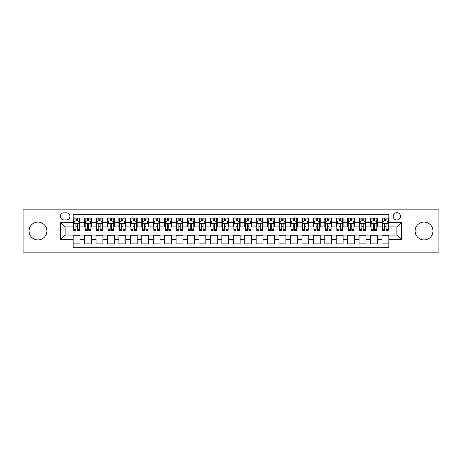 <?xml version="1.0" encoding="UTF-8"?>
<svg xmlns="http://www.w3.org/2000/svg" width="462" height="462" viewBox="0 0 462 462"><rect width="100%" height="100%" fill="white"/><g stroke="black" fill="none" stroke-linecap="round" stroke-linejoin="round"><path stroke-width="0.69" d="M424.029 222.078A8.922 8.922 0 0 0 415.107 231A8.922 8.922 0 0 0 424.029 239.922A8.922 8.922 0 0 0 432.952 231A8.922 8.922 0 0 0 424.029 222.078M37.971 222.078A8.922 8.922 0 0 0 29.048 231A8.922 8.922 0 0 0 37.971 239.922A8.922 8.922 0 0 0 46.893 231A8.922 8.922 0 0 0 37.971 222.078M396.864 212.699A3.661 3.661 0 0 0 393.202 216.36A3.661 3.661 0 0 0 396.864 220.016A3.661 3.661 0 0 0 400.525 216.36A3.661 3.661 0 0 0 396.864 212.699M406.011 252.16L438.9 252.16L438.9 209.84L406.011 209.84L406.011 252.16L55.989 252.16L55.989 209.84L23.1 209.84L23.1 252.16L55.989 252.16M388.854 218.133L381.993 218.133L381.993 222.309L377.419 222.309L377.419 226.882L381.993 226.882L381.993 222.309M377.419 222.309L377.419 218.133L370.553 218.133L370.553 222.309L365.979 222.309L365.979 226.882L370.553 226.882L370.553 222.309M365.979 222.309L365.979 218.133L359.113 218.133L359.113 222.309L354.539 222.309L354.539 226.882L359.113 226.882L359.113 222.309M354.539 222.309L354.539 218.133L347.678 218.133L347.678 222.309L343.099 222.309L343.099 226.882L347.678 226.882L347.678 222.309M343.099 222.309L343.099 218.133L336.238 218.133L336.238 222.309L331.664 222.309L331.664 226.882L336.238 226.882L336.238 222.309M331.664 222.309L331.664 218.133L324.798 218.133L324.798 222.309L320.224 222.309L320.224 226.882L324.798 226.882L324.798 222.309M320.224 222.309L320.224 218.133L313.357 218.133L313.357 222.309L308.783 222.309L308.783 226.882L313.357 226.882L313.357 222.309M308.783 222.309L308.783 218.133L301.923 218.133L301.923 222.309L297.343 222.309L297.343 226.882L301.923 226.882L301.923 222.309M297.343 222.309L297.343 218.133L290.483 218.133L290.483 222.309L285.909 222.309L285.909 226.882L290.483 226.882L290.483 222.309M285.909 222.309L285.909 218.133L279.042 218.133L279.042 222.309L274.468 222.309L274.468 226.882L279.042 226.882L279.042 222.309M274.468 222.309L274.468 218.133L267.602 218.133L267.602 222.309L263.028 222.309L263.028 226.882L267.602 226.882L267.602 222.309M263.028 222.309L263.028 218.133L256.167 218.133L256.167 222.309L251.588 222.309L251.588 226.882L256.167 226.882L256.167 222.309M251.588 222.309L251.588 218.133L244.727 218.133L244.727 222.309L240.153 222.309L240.153 226.882L244.727 226.882L244.727 222.309M240.153 222.309L240.153 218.133L233.287 218.133L233.287 222.309L228.713 222.309L228.713 226.882L233.287 226.882L233.287 222.309M228.713 222.309L228.713 218.133L221.847 218.133L221.847 222.309L217.273 222.309L217.273 226.882L221.847 226.882L221.847 222.309M217.273 222.309L217.273 218.133L210.412 218.133L210.412 222.309L205.833 222.309L205.833 226.882L210.412 226.882L210.412 222.309M205.833 222.309L205.833 218.133L198.972 218.133L198.972 222.309L194.398 222.309L194.398 226.882L198.972 226.882L198.972 222.309M194.398 222.309L194.398 218.133L187.532 218.133L187.532 222.309L182.958 222.309L182.958 226.882L187.532 226.882L187.532 222.309M182.958 222.309L182.958 218.133L176.091 218.133L176.091 222.309L171.518 222.309L171.518 226.882L176.091 226.882L176.091 222.309M171.518 222.309L171.518 218.133L164.657 218.133L164.657 222.309L160.077 222.309L160.077 226.882L164.657 226.882L164.657 222.309M160.077 222.309L160.077 218.133L153.217 218.133L153.217 222.309L148.643 222.309L148.643 226.882L153.217 226.882L153.217 222.309M148.643 222.309L148.643 218.133L141.776 218.133L141.776 222.309L137.202 222.309L137.202 226.882L141.776 226.882L141.776 222.309M137.202 222.309L137.202 218.133L130.336 218.133L130.336 222.309L125.762 222.309L125.762 226.882L130.336 226.882L130.336 222.309M125.762 222.309L125.762 218.133L118.901 218.133L118.901 222.309L114.322 222.309L114.322 226.882L118.901 226.882L118.901 222.309M114.322 222.309L114.322 218.133L107.461 218.133L107.461 222.309L102.887 222.309L102.887 226.882L107.461 226.882L107.461 222.309M102.887 222.309L102.887 218.133L96.021 218.133L96.021 222.309L91.447 222.309L91.447 226.882L96.021 226.882L96.021 222.309M91.447 222.309L91.447 218.133L84.581 218.133L84.581 226.882L80.007 226.882L80.007 218.133L73.146 218.133M73.146 243.867L80.007 243.867L80.007 235.118L84.581 235.118L84.581 243.867L91.447 243.867L91.447 235.118L96.021 235.118L96.021 239.691L91.447 239.691M96.021 239.691L96.021 243.867L102.887 243.867L102.887 235.118L107.461 235.118L107.461 239.691L102.887 239.691M107.461 239.691L107.461 243.867L114.322 243.867L114.322 235.118L118.901 235.118L118.901 239.691L114.322 239.691M118.901 239.691L118.901 243.867L125.762 243.867L125.762 235.118L130.336 235.118L130.336 239.691L125.762 239.691M130.336 239.691L130.336 243.867L137.202 243.867L137.202 235.118L141.776 235.118L141.776 239.691L137.202 239.691M141.776 239.691L141.776 243.867L148.643 243.867L148.643 235.118L153.217 235.118L153.217 239.691L148.643 239.691M153.217 239.691L153.217 243.867L160.077 243.867L160.077 235.118L164.657 235.118L164.657 239.691L160.077 239.691M164.657 239.691L164.657 243.867L171.518 243.867L171.518 235.118L176.091 235.118L176.091 239.691L171.518 239.691M176.091 239.691L176.091 243.867L182.958 243.867L182.958 235.118L187.532 235.118L187.532 239.691L182.958 239.691M187.532 239.691L187.532 243.867L194.398 243.867L194.398 235.118L198.972 235.118L198.972 239.691L194.398 239.691M198.972 239.691L198.972 243.867L205.833 243.867L205.833 235.118L210.412 235.118L210.412 239.691L205.833 239.691M210.412 239.691L210.412 243.867L217.273 243.867L217.273 235.118L221.847 235.118L221.847 239.691L217.273 239.691M221.847 239.691L221.847 243.867L228.713 243.867L228.713 235.118L233.287 235.118L233.287 239.691L228.713 239.691M233.287 239.691L233.287 243.867L240.153 243.867L240.153 235.118L244.727 235.118L244.727 239.691L240.153 239.691M244.727 239.691L244.727 243.867L251.588 243.867L251.588 235.118L256.167 235.118L256.167 239.691L251.588 239.691M256.167 239.691L256.167 243.867L263.028 243.867L263.028 235.118L267.602 235.118L267.602 239.691L263.028 239.691M267.602 239.691L267.602 243.867L274.468 243.867L274.468 235.118L279.042 235.118L279.042 239.691L274.468 239.691M279.042 239.691L279.042 243.867L285.909 243.867L285.909 235.118L290.483 235.118L290.483 239.691L285.909 239.691M290.483 239.691L290.483 243.867L297.343 243.867L297.343 235.118L301.923 235.118L301.923 239.691L297.343 239.691M301.923 239.691L301.923 243.867L308.783 243.867L308.783 235.118L313.357 235.118L313.357 239.691L308.783 239.691M313.357 239.691L313.357 243.867L320.224 243.867L320.224 235.118L324.798 235.118L324.798 239.691L320.224 239.691M324.798 239.691L324.798 243.867L331.664 243.867L331.664 235.118L336.238 235.118L336.238 239.691L331.664 239.691M336.238 239.691L336.238 243.867L343.099 243.867L343.099 235.118L347.678 235.118L347.678 239.691L343.099 239.691M347.678 239.691L347.678 243.867L354.539 243.867L354.539 235.118L359.113 235.118L359.113 239.691L354.539 239.691M359.113 239.691L359.113 243.867L365.979 243.867L365.979 235.118L370.553 235.118L370.553 239.691L365.979 239.691M370.553 239.691L370.553 243.867L377.419 243.867L377.419 235.118L381.993 235.118L381.993 239.691L377.419 239.691M63.877 219.906L66.395 219.906A3.546 3.546 0 0 0 69.941 216.36A3.546 3.546 0 0 0 66.395 212.815L63.877 212.815A3.546 3.546 0 0 0 60.331 216.36A3.546 3.546 0 0 0 63.877 219.906M406.011 209.84L55.989 209.84M388.854 222.309L388.854 214.299L73.146 214.299L73.146 226.882L65.136 226.882L65.136 235.118L73.146 235.118L73.146 247.701L388.854 247.701L388.854 235.118L396.864 235.118L396.864 226.882L388.854 226.882L388.854 222.309L401.438 222.309L401.438 239.691L388.854 239.691M73.146 239.691L60.562 239.691L60.562 222.309L73.146 222.309M381.993 239.691L381.993 243.867L388.854 243.867M73.146 220.992L73.718 220.992M75.889 220.992L77.264 220.992M79.435 220.992L80.007 220.992M73.146 226.767L73.718 226.767M75.889 226.767L77.264 226.767M79.435 226.767L80.007 226.767M73.146 235.233L80.007 235.233M73.146 241.008L80.007 241.008M84.581 226.767L85.158 226.767M87.33 226.767L88.704 226.767M90.875 226.767L91.447 226.767M84.581 220.992L85.158 220.992M87.33 220.992L88.704 220.992M90.875 220.992L91.447 220.992M84.581 235.233L91.447 235.233M84.581 241.008L91.447 241.008M96.021 235.233L102.887 235.233M96.021 241.008L102.887 241.008M96.021 220.992L96.593 220.992M98.77 220.992L100.139 220.992M102.316 220.992L102.887 220.992M96.021 226.767L96.593 226.767M98.77 226.767L100.139 226.767M102.316 226.767L102.887 226.767M107.461 235.233L114.322 235.233M107.461 241.008L114.322 241.008M107.461 220.992L108.033 220.992M110.204 220.992L111.579 220.992M113.75 220.992L114.322 220.992M107.461 226.767L108.033 226.767M110.204 226.767L111.579 226.767M113.75 226.767L114.322 226.767M118.901 235.233L125.762 235.233M118.901 241.008L125.762 241.008M118.901 220.992L119.473 220.992M121.645 220.992L123.019 220.992M125.19 220.992L125.762 220.992M118.901 226.767L119.473 226.767M121.645 226.767L123.019 226.767M125.19 226.767L125.762 226.767M130.336 235.233L137.202 235.233M130.336 241.008L137.202 241.008M130.336 220.992L130.913 220.992M133.085 220.992L134.459 220.992M136.631 220.992L137.202 220.992M130.336 226.767L130.913 226.767M133.085 226.767L134.459 226.767M136.631 226.767L137.202 226.767M141.776 235.233L148.643 235.233M141.776 241.008L148.643 241.008M141.776 220.992L142.348 220.992M144.525 220.992L145.894 220.992M148.071 220.992L148.643 220.992M141.776 226.767L142.348 226.767M144.525 226.767L145.894 226.767M148.071 226.767L148.643 226.767M153.217 235.233L160.077 235.233M153.217 241.008L160.077 241.008M153.217 220.992L153.788 220.992M155.96 220.992L157.334 220.992M159.505 220.992L160.077 220.992M153.217 226.767L153.788 226.767M155.96 226.767L157.334 226.767M159.505 226.767L160.077 226.767M164.657 235.233L171.518 235.233M164.657 241.008L171.518 241.008M164.657 220.992L165.229 220.992M167.4 220.992L168.774 220.992M170.946 220.992L171.518 220.992M164.657 226.767L165.229 226.767M167.4 226.767L168.774 226.767M170.946 226.767L171.518 226.767M176.091 235.233L182.958 235.233M176.091 241.008L182.958 241.008M176.091 220.992L176.663 220.992M178.84 220.992L180.215 220.992M182.386 220.992L182.958 220.992M176.091 226.767L176.663 226.767M178.84 226.767L180.215 226.767M182.386 226.767L182.958 226.767M187.532 235.233L194.398 235.233M187.532 241.008L194.398 241.008M187.532 220.992L188.103 220.992M190.28 220.992L191.649 220.992M193.826 220.992L194.398 220.992M187.532 226.767L188.103 226.767M190.28 226.767L191.649 226.767M193.826 226.767L194.398 226.767M198.972 235.233L205.833 235.233M198.972 241.008L205.833 241.008M198.972 220.992L199.544 220.992M201.715 220.992L203.089 220.992M205.261 220.992L205.833 220.992M198.972 226.767L199.544 226.767M201.715 226.767L203.089 226.767M205.261 226.767L205.833 226.767M210.412 235.233L217.273 235.233M210.412 241.008L217.273 241.008M210.412 220.992L210.984 220.992M213.155 220.992L214.53 220.992M216.701 220.992L217.273 220.992M210.412 226.767L210.984 226.767M213.155 226.767L214.53 226.767M216.701 226.767L217.273 226.767M221.847 235.233L228.713 235.233M221.847 241.008L228.713 241.008M221.847 220.992L222.418 220.992M224.596 220.992L225.964 220.992M228.141 220.992L228.713 220.992M221.847 226.767L222.418 226.767M224.596 226.767L225.964 226.767M228.141 226.767L228.713 226.767M233.287 235.233L240.153 235.233M233.287 241.008L240.153 241.008M233.287 220.992L233.859 220.992M236.036 220.992L237.404 220.992M239.582 220.992L240.153 220.992M233.287 226.767L233.859 226.767M236.036 226.767L237.404 226.767M239.582 226.767L240.153 226.767M244.727 235.233L251.588 235.233M244.727 241.008L251.588 241.008M244.727 220.992L245.299 220.992M247.47 220.992L248.845 220.992M251.016 220.992L251.588 220.992M244.727 226.767L245.299 226.767M247.47 226.767L248.845 226.767M251.016 226.767L251.588 226.767M256.167 235.233L263.028 235.233M256.167 241.008L263.028 241.008M256.167 220.992L256.739 220.992M258.911 220.992L260.285 220.992M262.456 220.992L263.028 220.992M256.167 226.767L256.739 226.767M258.911 226.767L260.285 226.767M262.456 226.767L263.028 226.767M267.602 235.233L274.468 235.233M267.602 241.008L274.468 241.008M267.602 220.992L268.174 220.992M270.351 220.992L271.72 220.992M273.897 220.992L274.468 220.992M267.602 226.767L268.174 226.767M270.351 226.767L271.72 226.767M273.897 226.767L274.468 226.767M279.042 235.233L285.909 235.233M279.042 241.008L285.909 241.008M279.042 220.992L279.614 220.992M281.785 220.992L283.16 220.992M285.337 220.992L285.909 220.992M279.042 226.767L279.614 226.767M281.785 226.767L283.16 226.767M285.337 226.767L285.909 226.767M290.483 235.233L297.343 235.233M290.483 241.008L297.343 241.008M290.483 220.992L291.054 220.992M293.226 220.992L294.6 220.992M296.771 220.992L297.343 220.992M290.483 226.767L291.054 226.767M293.226 226.767L294.6 226.767M296.771 226.767L297.343 226.767M301.923 235.233L308.783 235.233M301.923 241.008L308.783 241.008M301.923 220.992L302.494 220.992M304.666 220.992L306.04 220.992M308.212 220.992L308.783 220.992M301.923 226.767L302.494 226.767M304.666 226.767L306.04 226.767M308.212 226.767L308.783 226.767M313.357 235.233L320.224 235.233M313.357 241.008L320.224 241.008M313.357 220.992L313.929 220.992M316.106 220.992L317.475 220.992M319.652 220.992L320.224 220.992M313.357 226.767L313.929 226.767M316.106 226.767L317.475 226.767M319.652 226.767L320.224 226.767M324.798 235.233L331.664 235.233M324.798 241.008L331.664 241.008M324.798 220.992L325.369 220.992M327.541 220.992L328.915 220.992M331.087 220.992L331.664 220.992M324.798 226.767L325.369 226.767M327.541 226.767L328.915 226.767M331.087 226.767L331.664 226.767M336.238 235.233L343.099 235.233M336.238 241.008L343.099 241.008M336.238 220.992L336.81 220.992M338.981 220.992L340.355 220.992M342.527 220.992L343.099 220.992M336.238 226.767L336.81 226.767M338.981 226.767L340.355 226.767M342.527 226.767L343.099 226.767M347.678 235.233L354.539 235.233M347.678 241.008L354.539 241.008M347.678 220.992L348.25 220.992M350.421 220.992L351.796 220.992M353.967 220.992L354.539 220.992M347.678 226.767L348.25 226.767M350.421 226.767L351.796 226.767M353.967 226.767L354.539 226.767M359.113 235.233L365.979 235.233M359.113 241.008L365.979 241.008M359.113 220.992L359.684 220.992M361.862 220.992L363.23 220.992M365.407 220.992L365.979 220.992M359.113 226.767L359.684 226.767M361.862 226.767L363.23 226.767M365.407 226.767L365.979 226.767M370.553 235.233L377.419 235.233M370.553 241.008L377.419 241.008M370.553 220.992L371.125 220.992M373.296 220.992L374.67 220.992M376.842 220.992L377.419 220.992M370.553 226.767L371.125 226.767M373.296 226.767L374.67 226.767M376.842 226.767L377.419 226.767M381.993 235.233L388.854 235.233M381.993 241.008L388.854 241.008M381.993 220.992L382.565 220.992M384.736 220.992L386.111 220.992M388.282 220.992L388.854 220.992M381.993 226.767L382.565 226.767M384.736 226.767L386.111 226.767M388.282 226.767L388.854 226.767M65.136 226.882L60.562 222.309M65.136 235.118L60.562 239.691M401.438 222.309L396.864 226.882M401.438 239.691L396.864 235.118M77.264 219.617L75.889 219.617M79.435 229.383L77.264 229.383L77.264 230.313L79.435 230.313L79.435 223.337L78.292 221.05L74.861 221.05L73.718 223.337L73.718 230.313L75.889 230.313L75.889 229.383L73.718 229.383M73.718 223.337L73.718 218.133M79.435 223.337L79.435 218.133M75.889 221.05L75.889 218.133M77.264 218.133L77.264 221.05M77.264 229.383L77.264 224.191C76.808 223.313 76.346 223.313 75.889 224.191L75.889 229.383M88.704 219.617L87.33 219.617M90.875 229.383L88.704 229.383L88.704 230.313L90.875 230.313L90.875 223.337L89.732 221.05L86.302 221.05L85.158 223.337L85.158 230.313L87.33 230.313L87.33 229.383L85.158 229.383M85.158 223.337L85.158 218.133M90.875 223.337L90.875 218.133M87.33 221.05L87.33 218.133M88.704 218.133L88.704 221.05M88.704 229.383L88.704 224.191C88.242 223.313 87.786 223.313 87.33 224.191L87.33 229.383M100.139 219.617L98.77 219.617M102.316 229.383L100.139 229.383L100.139 230.313L102.316 230.313L102.316 223.337L101.172 221.05L97.736 221.05L96.593 223.337L96.593 230.313L98.77 230.313L98.77 229.383L96.593 229.383M96.593 223.337L96.593 218.133M102.316 223.337L102.316 218.133M98.77 221.05L98.77 218.133M100.139 218.133L100.139 221.05M100.139 229.383L100.139 224.191C99.682 223.313 99.226 223.313 98.77 224.191L98.77 229.383M111.579 219.617L110.204 219.617M113.75 229.383L111.579 229.383L111.579 230.313L113.75 230.313L113.75 223.337L112.607 221.05L109.176 221.05L108.033 223.337L108.033 230.313L110.204 230.313L110.204 229.383L108.033 229.383M108.033 223.337L108.033 218.133M113.75 223.337L113.75 218.133M110.204 221.05L110.204 218.133M111.579 218.133L111.579 221.05M111.579 229.383L111.579 224.191C111.123 223.313 110.666 223.313 110.204 224.191L110.204 229.383M123.019 219.617L121.645 219.617M125.19 229.383L123.019 229.383L123.019 230.313L125.19 230.313L125.19 223.337L124.047 221.05L120.617 221.05L119.473 223.337L119.473 230.313L121.645 230.313L121.645 229.383L119.473 229.383M119.473 223.337L119.473 218.133M125.19 223.337L125.19 218.133M121.645 221.05L121.645 218.133M123.019 218.133L123.019 221.05M123.019 229.383L123.019 224.191C122.563 223.313 122.101 223.313 121.645 224.191L121.645 229.383M134.459 219.617L133.085 219.617M136.631 229.383L134.459 229.383L134.459 230.313L136.631 230.313L136.631 223.337L135.487 221.05L132.057 221.05L130.913 223.337L130.913 230.313L133.085 230.313L133.085 229.383L130.913 229.383M130.913 223.337L130.913 218.133M136.631 223.337L136.631 218.133M133.085 221.05L133.085 218.133M134.459 218.133L134.459 221.05M134.459 229.383L134.459 224.191C133.997 223.313 133.541 223.313 133.085 224.191L133.085 229.383M145.894 219.617L144.525 219.617M148.071 229.383L145.894 229.383L145.894 230.313L148.071 230.313L148.071 223.337L146.928 221.05L143.491 221.05L142.348 223.337L142.348 230.313L144.525 230.313L144.525 229.383L142.348 229.383M142.348 223.337L142.348 218.133M148.071 223.337L148.071 218.133M144.525 221.05L144.525 218.133M145.894 218.133L145.894 221.05M145.894 229.383L145.894 224.191C145.438 223.313 144.981 223.313 144.525 224.191L144.525 229.383M157.334 219.617L155.96 219.617M159.505 229.383L157.334 229.383L157.334 230.313L159.505 230.313L159.505 223.337L158.362 221.05L154.932 221.05L153.788 223.337L153.788 230.313L155.96 230.313L155.96 229.383L153.788 229.383M153.788 223.337L153.788 218.133M159.505 223.337L159.505 218.133M155.96 221.05L155.96 218.133M157.334 218.133L157.334 221.05M157.334 229.383L157.334 224.191C156.878 223.313 156.422 223.313 155.96 224.191L155.96 229.383M168.774 219.617L167.4 219.617M170.946 229.383L168.774 229.383L168.774 230.313L170.946 230.313L170.946 223.337L169.802 221.05L166.372 221.05L165.229 223.337L165.229 230.313L167.4 230.313L167.4 229.383L165.229 229.383M165.229 223.337L165.229 218.133M170.946 223.337L170.946 218.133M167.4 221.05L167.4 218.133M168.774 218.133L168.774 221.05M168.774 229.383L168.774 224.191C168.318 223.313 167.856 223.313 167.4 224.191L167.4 229.383M180.215 219.617L178.84 219.617M182.386 229.383L180.215 229.383L180.215 230.313L182.386 230.313L182.386 223.337L181.243 221.05L177.812 221.05L176.663 223.337L176.663 230.313L178.84 230.313L178.84 229.383L176.663 229.383M176.663 223.337L176.663 218.133M182.386 223.337L182.386 218.133M178.84 221.05L178.84 218.133M180.215 218.133L180.215 221.05M180.215 229.383L180.215 224.191C179.753 223.313 179.296 223.313 178.84 224.191L178.84 229.383M191.649 219.617L190.28 219.617M193.826 229.383L191.649 229.383L191.649 230.313L193.826 230.313L193.826 223.337L192.683 221.05L189.247 221.05L188.103 223.337L188.103 230.313L190.28 230.313L190.28 229.383L188.103 229.383M188.103 223.337L188.103 218.133M193.826 223.337L193.826 218.133M190.28 221.05L190.28 218.133M191.649 218.133L191.649 221.05M191.649 229.383L191.649 224.191C191.193 223.313 190.737 223.313 190.28 224.191L190.28 229.383M203.089 219.617L201.715 219.617M205.261 229.383L203.089 229.383L203.089 230.313L205.261 230.313L205.261 223.337L204.117 221.05L200.687 221.05L199.544 223.337L199.544 230.313L201.715 230.313L201.715 229.383L199.544 229.383M199.544 223.337L199.544 218.133M205.261 223.337L205.261 218.133M201.715 221.05L201.715 218.133M203.089 218.133L203.089 221.05M203.089 229.383L203.089 224.191C202.633 223.313 202.177 223.313 201.715 224.191L201.715 229.383M214.53 219.617L213.155 219.617M216.701 229.383L214.53 229.383L214.53 230.313L216.701 230.313L216.701 223.337L215.558 221.05L212.127 221.05L210.984 223.337L210.984 230.313L213.155 230.313L213.155 229.383L210.984 229.383M210.984 223.337L210.984 218.133M216.701 223.337L216.701 218.133M213.155 221.05L213.155 218.133M214.53 218.133L214.53 221.05M214.53 229.383L214.53 224.191C214.073 223.313 213.611 223.313 213.155 224.191L213.155 229.383M225.964 219.617L224.596 219.617M228.141 229.383L225.964 229.383L225.964 230.313L228.141 230.313L228.141 223.337L226.998 221.05L223.568 221.05L222.418 223.337L222.418 230.313L224.596 230.313L224.596 229.383L222.418 229.383M222.418 223.337L222.418 218.133M228.141 223.337L228.141 218.133M224.596 221.05L224.596 218.133M225.964 218.133L225.964 221.05M225.964 229.383L225.964 224.191C225.508 223.313 225.052 223.313 224.596 224.191L224.596 229.383M237.404 219.617L236.036 219.617M239.582 229.383L237.404 229.383L237.404 230.313L239.582 230.313L239.582 223.337L238.432 221.05L235.002 221.05L233.859 223.337L233.859 230.313L236.036 230.313L236.036 229.383L233.859 229.383M233.859 223.337L233.859 218.133M239.582 223.337L239.582 218.133M236.036 221.05L236.036 218.133M237.404 218.133L237.404 221.05M237.404 229.383L237.404 224.191C236.948 223.313 236.492 223.313 236.036 224.191L236.036 229.383M248.845 219.617L247.47 219.617M251.016 229.383L248.845 229.383L248.845 230.313L251.016 230.313L251.016 223.337L249.873 221.05L246.442 221.05L245.299 223.337L245.299 230.313L247.47 230.313L247.47 229.383L245.299 229.383M245.299 223.337L245.299 218.133M251.016 223.337L251.016 218.133M247.47 221.05L247.47 218.133M248.845 218.133L248.845 221.05M248.845 229.383L248.845 224.191C248.389 223.313 247.932 223.313 247.47 224.191L247.47 229.383M260.285 219.617L258.911 219.617M262.456 229.383L260.285 229.383L260.285 230.313L262.456 230.313L262.456 223.337L261.313 221.05L257.883 221.05L256.739 223.337L256.739 230.313L258.911 230.313L258.911 229.383L256.739 229.383M256.739 223.337L256.739 218.133M262.456 223.337L262.456 218.133M258.911 221.05L258.911 218.133M260.285 218.133L260.285 221.05M260.285 229.383L260.285 224.191C259.829 223.313 259.367 223.313 258.911 224.191L258.911 229.383M271.72 219.617L270.351 219.617M273.897 229.383L271.72 229.383L271.72 230.313L273.897 230.313L273.897 223.337L272.753 221.05L269.317 221.05L268.174 223.337L268.174 230.313L270.351 230.313L270.351 229.383L268.174 229.383M268.174 223.337L268.174 218.133M273.897 223.337L273.897 218.133M270.351 221.05L270.351 218.133M271.72 218.133L271.72 221.05M271.72 229.383L271.72 224.191C271.263 223.313 270.807 223.313 270.351 224.191L270.351 229.383M283.16 219.617L281.785 219.617M285.337 229.383L283.16 229.383L283.16 230.313L285.337 230.313L285.337 223.337L284.188 221.05L280.757 221.05L279.614 223.337L279.614 230.313L281.785 230.313L281.785 229.383L279.614 229.383M279.614 223.337L279.614 218.133M285.337 223.337L285.337 218.133M281.785 221.05L281.785 218.133M283.16 218.133L283.16 221.05M283.16 229.383L283.16 224.191C282.704 223.313 282.247 223.313 281.785 224.191L281.785 229.383M294.6 219.617L293.226 219.617M296.771 229.383L294.6 229.383L294.6 230.313L296.771 230.313L296.771 223.337L295.628 221.05L292.198 221.05L291.054 223.337L291.054 230.313L293.226 230.313L293.226 229.383L291.054 229.383M291.054 223.337L291.054 218.133M296.771 223.337L296.771 218.133M293.226 221.05L293.226 218.133M294.6 218.133L294.6 221.05M294.6 229.383L294.6 224.191C294.144 223.313 293.688 223.313 293.226 224.191L293.226 229.383M306.04 219.617L304.666 219.617M308.212 229.383L306.04 229.383L306.04 230.313L308.212 230.313L308.212 223.337L307.068 221.05L303.638 221.05L302.494 223.337L302.494 230.313L304.666 230.313L304.666 229.383L302.494 229.383M302.494 223.337L302.494 218.133M308.212 223.337L308.212 218.133M304.666 221.05L304.666 218.133M306.04 218.133L306.04 221.05M306.04 229.383L306.04 224.191C305.584 223.313 305.122 223.313 304.666 224.191L304.666 229.383M317.475 219.617L316.106 219.617M319.652 229.383L317.475 229.383L317.475 230.313L319.652 230.313L319.652 223.337L318.509 221.05L315.072 221.05L313.929 223.337L313.929 230.313L316.106 230.313L316.106 229.383L313.929 229.383M313.929 223.337L313.929 218.133M319.652 223.337L319.652 218.133M316.106 221.05L316.106 218.133M317.475 218.133L317.475 221.05M317.475 229.383L317.475 224.191C317.019 223.313 316.562 223.313 316.106 224.191L316.106 229.383M328.915 219.617L327.541 219.617M331.087 229.383L328.915 229.383L328.915 230.313L331.087 230.313L331.087 223.337L329.943 221.05L326.513 221.05L325.369 223.337L325.369 230.313L327.541 230.313L327.541 229.383L325.369 229.383M325.369 223.337L325.369 218.133M331.087 223.337L331.087 218.133M327.541 221.05L327.541 218.133M328.915 218.133L328.915 221.05M328.915 229.383L328.915 224.191C328.459 223.313 328.003 223.313 327.541 224.191L327.541 229.383M340.355 219.617L338.981 219.617M342.527 229.383L340.355 229.383L340.355 230.313L342.527 230.313L342.527 223.337L341.383 221.05L337.953 221.05L336.81 223.337L336.81 230.313L338.981 230.313L338.981 229.383L336.81 229.383M336.81 223.337L336.81 218.133M342.527 223.337L342.527 218.133M338.981 221.05L338.981 218.133M340.355 218.133L340.355 221.05M340.355 229.383L340.355 224.191C339.899 223.313 339.443 223.313 338.981 224.191L338.981 229.383M351.796 219.617L350.421 219.617M353.967 229.383L351.796 229.383L351.796 230.313L353.967 230.313L353.967 223.337L352.824 221.05L349.393 221.05L348.25 223.337L348.25 230.313L350.421 230.313L350.421 229.383L348.25 229.383M348.25 223.337L348.25 218.133M353.967 223.337L353.967 218.133M350.421 221.05L350.421 218.133M351.796 218.133L351.796 221.05M351.796 229.383L351.796 224.191C351.339 223.313 350.877 223.313 350.421 224.191L350.421 229.383M363.23 219.617L361.862 219.617M365.407 229.383L363.23 229.383L363.23 230.313L365.407 230.313L365.407 223.337L364.264 221.05L360.828 221.05L359.684 223.337L359.684 230.313L361.862 230.313L361.862 229.383L359.684 229.383M359.684 223.337L359.684 218.133M365.407 223.337L365.407 218.133M361.862 221.05L361.862 218.133M363.23 218.133L363.23 221.05M363.23 229.383L363.23 224.191C362.774 223.313 362.318 223.313 361.862 224.191L361.862 229.383M374.67 219.617L373.296 219.617M376.842 229.383L374.67 229.383L374.67 230.313L376.842 230.313L376.842 223.337L375.698 221.05L372.268 221.05L371.125 223.337L371.125 230.313L373.296 230.313L373.296 229.383L371.125 229.383M371.125 223.337L371.125 218.133M376.842 223.337L376.842 218.133M373.296 221.05L373.296 218.133M374.67 218.133L374.67 221.05M374.67 229.383L374.67 224.191C374.214 223.313 373.758 223.313 373.296 224.191L373.296 229.383M386.111 219.617L384.736 219.617M388.282 229.383L386.111 229.383L386.111 230.313L388.282 230.313L388.282 223.337L387.139 221.05L383.708 221.05L382.565 223.337L382.565 230.313L384.736 230.313L384.736 229.383L382.565 229.383M382.565 223.337L382.565 218.133M388.282 223.337L388.282 218.133M384.736 221.05L384.736 218.133M386.111 218.133L386.111 221.05M386.111 229.383L386.111 224.191C385.654 223.313 385.198 223.313 384.736 224.191L384.736 229.383M84.581 239.691L80.007 239.691M84.581 222.309L80.007 222.309M79.406 223.279L73.747 223.279M73.718 221.679L74.544 221.679M78.609 221.679L79.435 221.679M75.889 225.987L73.718 225.987M79.435 225.987L77.264 225.987M77.264 220.345L75.889 220.345M90.847 223.279L85.181 223.279M85.158 221.679L85.984 221.679M90.044 221.679L90.875 221.679M87.33 225.987L85.158 225.987M90.875 225.987L88.704 225.987M88.704 220.345L87.33 220.345M102.287 223.279L96.622 223.279M96.593 221.679L97.424 221.679M101.484 221.679L102.316 221.679M98.77 225.987L96.593 225.987M102.316 225.987L100.139 225.987M100.139 220.345L98.77 220.345M113.721 223.279L108.062 223.279M108.033 221.679L108.865 221.679M112.924 221.679L113.75 221.679M110.204 225.987L108.033 225.987M113.75 225.987L111.579 225.987M111.579 220.345L110.204 220.345M125.162 223.279L119.502 223.279M119.473 221.679L120.299 221.679M124.365 221.679L125.19 221.679M121.645 225.987L119.473 225.987M125.19 225.987L123.019 225.987M123.019 220.345L121.645 220.345M136.602 223.279L130.937 223.279M130.913 221.679L131.739 221.679M135.799 221.679L136.631 221.679M133.085 225.987L130.913 225.987M136.631 225.987L134.459 225.987M134.459 220.345L133.085 220.345M148.042 223.279L142.377 223.279M142.348 221.679L143.18 221.679M147.239 221.679L148.071 221.679M144.525 225.987L142.348 225.987M148.071 225.987L145.894 225.987M145.894 220.345L144.525 220.345M159.477 223.279L153.817 223.279M153.788 221.679L154.62 221.679M158.68 221.679L159.505 221.679M155.96 225.987L153.788 225.987M159.505 225.987L157.334 225.987M157.334 220.345L155.96 220.345M170.917 223.279L165.257 223.279M165.229 221.679L166.054 221.679M170.12 221.679L170.946 221.679M167.4 225.987L165.229 225.987M170.946 225.987L168.774 225.987M168.774 220.345L167.4 220.345M182.357 223.279L176.692 223.279M176.663 221.679L177.495 221.679M181.554 221.679L182.386 221.679M178.84 225.987L176.663 225.987M182.386 225.987L180.215 225.987M180.215 220.345L178.84 220.345M193.797 223.279L188.132 223.279M188.103 221.679L188.935 221.679M192.995 221.679L193.826 221.679M190.28 225.987L188.103 225.987M193.826 225.987L191.649 225.987M191.649 220.345L190.28 220.345M205.232 223.279L199.572 223.279M199.544 221.679L200.375 221.679M204.435 221.679L205.261 221.679M201.715 225.987L199.544 225.987M205.261 225.987L203.089 225.987M203.089 220.345L201.715 220.345M216.672 223.279L211.013 223.279M210.984 221.679L211.81 221.679M215.87 221.679L216.701 221.679M213.155 225.987L210.984 225.987M216.701 225.987L214.53 225.987M214.53 220.345L213.155 220.345M228.113 223.279L222.447 223.279M222.418 221.679L223.25 221.679M227.31 221.679L228.141 221.679M224.596 225.987L222.418 225.987M228.141 225.987L225.964 225.987M225.964 220.345L224.596 220.345M239.553 223.279L233.888 223.279M233.859 221.679L234.69 221.679M238.75 221.679L239.582 221.679M236.036 225.987L233.859 225.987M239.582 225.987L237.404 225.987M237.404 220.345L236.036 220.345M250.987 223.279L245.328 223.279M245.299 221.679L246.131 221.679M250.19 221.679L251.016 221.679M247.47 225.987L245.299 225.987M251.016 225.987L248.845 225.987M248.845 220.345L247.47 220.345M262.428 223.279L256.768 223.279M256.739 221.679L257.565 221.679M261.625 221.679L262.456 221.679M258.911 225.987L256.739 225.987M262.456 225.987L260.285 225.987M260.285 220.345L258.911 220.345M273.868 223.279L268.203 223.279M268.174 221.679L269.005 221.679M273.065 221.679L273.897 221.679M270.351 225.987L268.174 225.987M273.897 225.987L271.72 225.987M271.72 220.345L270.351 220.345M285.308 223.279L279.643 223.279M279.614 221.679L280.446 221.679M284.505 221.679L285.337 221.679M281.785 225.987L279.614 225.987M285.337 225.987L283.16 225.987M283.16 220.345L281.785 220.345M296.743 223.279L291.083 223.279M291.054 221.679L291.88 221.679M295.946 221.679L296.771 221.679M293.226 225.987L291.054 225.987M296.771 225.987L294.6 225.987M294.6 220.345L293.226 220.345M308.183 223.279L302.523 223.279M302.494 221.679L303.32 221.679M307.38 221.679L308.212 221.679M304.666 225.987L302.494 225.987M308.212 225.987L306.04 225.987M306.04 220.345L304.666 220.345M319.623 223.279L313.958 223.279M313.929 221.679L314.761 221.679M318.82 221.679L319.652 221.679M316.106 225.987L313.929 225.987M319.652 225.987L317.475 225.987M317.475 220.345L316.106 220.345M331.063 223.279L325.398 223.279M325.369 221.679L326.201 221.679M330.261 221.679L331.087 221.679M327.541 225.987L325.369 225.987M331.087 225.987L328.915 225.987M328.915 220.345L327.541 220.345M342.498 223.279L336.838 223.279M336.81 221.679L337.635 221.679M341.701 221.679L342.527 221.679M338.981 225.987L336.81 225.987M342.527 225.987L340.355 225.987M340.355 220.345L338.981 220.345M353.938 223.279L348.279 223.279M348.25 221.679L349.076 221.679M353.135 221.679L353.967 221.679M350.421 225.987L348.25 225.987M353.967 225.987L351.796 225.987M351.796 220.345L350.421 220.345M365.378 223.279L359.713 223.279M359.684 221.679L360.516 221.679M364.576 221.679L365.407 221.679M361.862 225.987L359.684 225.987M365.407 225.987L363.23 225.987M363.23 220.345L361.862 220.345M376.819 223.279L371.153 223.279M371.125 221.679L371.956 221.679M376.016 221.679L376.842 221.679M373.296 225.987L371.125 225.987M376.842 225.987L374.67 225.987M374.67 220.345L373.296 220.345M388.253 223.279L382.594 223.279M382.565 221.679L383.391 221.679M387.456 221.679L388.282 221.679M384.736 225.987L382.565 225.987M388.282 225.987L386.111 225.987M386.111 220.345L384.736 220.345"/></g></svg>
